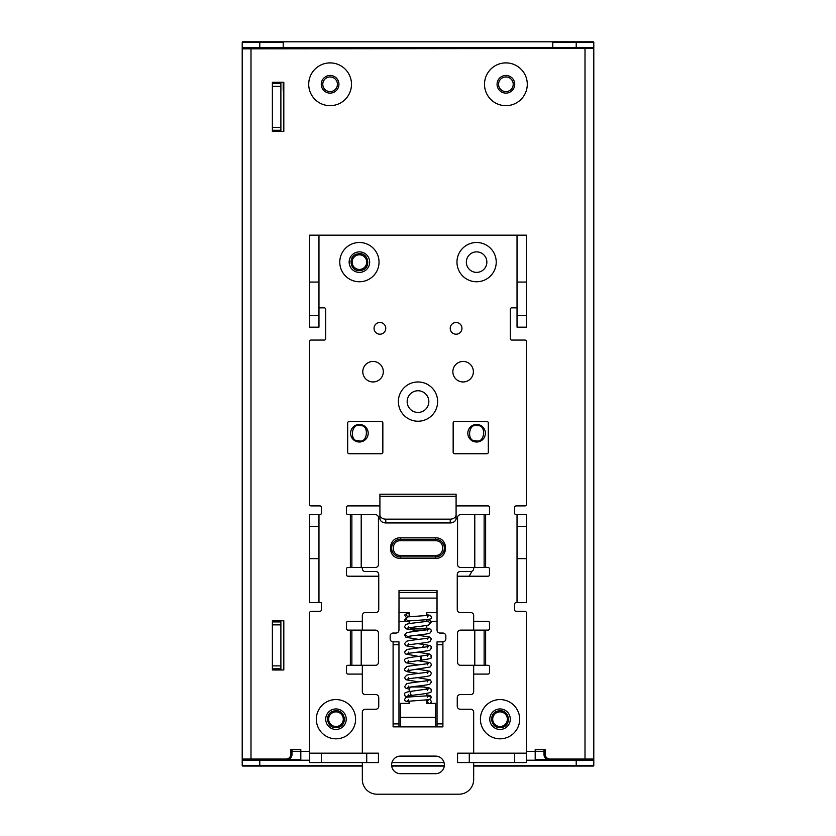 <?xml version="1.0" encoding="UTF-8"?>
<svg xmlns="http://www.w3.org/2000/svg" width="836" height="836" viewBox="0 0 836 836"><rect width="100%" height="100%" fill="white"/><g stroke="black" fill="none" stroke-linecap="round" stroke-linejoin="round"><path stroke-width="1.25" d="M242.262 48.467L242.21 48.833A1.17 1.17 0 0 1 243.38 47.662L592.62 47.662A1.17 1.17 0 0 1 593.79 48.833L593.79 760.217L549.848 760.217A5.862 5.862 0 0 1 543.985 754.354L543.985 749.662M338.935 84.279A8.83 8.83 0 0 0 330.105 75.449A8.83 8.83 0 0 0 321.264 84.279A8.83 8.83 0 0 0 330.105 93.12A8.83 8.83 0 0 0 338.935 84.279M514.736 84.279A8.83 8.83 0 0 0 505.895 75.449A8.83 8.83 0 0 0 497.065 84.279A8.83 8.83 0 0 0 505.895 93.12A8.83 8.83 0 0 0 514.736 84.279M292.015 749.662L292.015 754.354A5.862 5.862 0 0 1 286.152 760.217L243.38 760.217A1.17 1.17 0 0 1 242.21 759.046L242.262 759.401M242.21 384.894L242.21 427.666M272.379 82.231L283.812 82.231L283.812 131.451L272.379 131.451L272.379 82.231M308.714 84.279A21.391 21.391 0 0 1 340.795 65.762A21.391 21.391 0 0 1 340.795 102.807A21.391 21.391 0 0 1 308.714 84.279M484.504 84.279A21.391 21.391 0 0 1 516.596 65.762A21.391 21.391 0 0 1 516.596 102.807A21.391 21.391 0 0 1 484.504 84.279M471.797 571.333A23.439 23.439 0 0 1 468.986 576.213M272.379 620.751L283.812 620.751L283.812 669.97L272.379 669.97L272.379 620.751M592.62 760.217L585.001 760.217L585.001 759.046L593.79 759.046A1.17 1.17 0 0 1 592.62 760.217M300.803 760.217L300.803 749.662L290.844 749.662L290.844 754.354C290.552 757.186 288.984 758.754 286.152 759.046L242.21 759.046L242.21 48.833L593.738 48.467M526.408 760.217L549.848 760.217L549.848 759.046C547.016 758.743 545.448 757.186 545.156 754.354L545.156 749.662L535.197 749.662L535.197 760.217M593.79 340.356L593.79 287.03M359.407 253.632C368.76 253.12 371.069 267.854 361.988 270.216L359.407 270.624C350.044 271.136 347.734 256.401 356.815 254.039L359.407 253.632M335.967 727.696C326.604 728.198 324.295 713.474 333.376 711.102L335.967 710.694C345.331 710.182 347.63 724.917 338.549 727.289L335.967 727.696M500.032 710.694C509.396 710.182 511.705 724.917 502.624 727.289L500.032 727.696C490.669 728.198 488.37 713.474 497.451 711.102L500.032 710.694M357.171 255.158A7.325 7.325 0 0 1 366.576 260.623A7.325 7.325 0 0 1 360.159 269.411A7.325 7.325 0 0 1 357.171 255.158M338.193 726.17A7.325 7.325 0 0 1 328.642 719.19A7.325 7.325 0 0 1 343.136 717.696A7.325 7.325 0 0 1 338.193 726.17M497.807 712.22A7.325 7.325 0 0 1 507.212 717.696A7.325 7.325 0 0 1 500.795 726.484A7.325 7.325 0 0 1 497.807 712.22M478.223 424.594A8.788 8.788 0 0 1 485.319 434.323A8.788 8.788 0 0 1 476.06 442.004A8.788 8.788 0 0 1 467.805 433.236A8.788 8.788 0 0 1 478.223 424.594A8.788 8.788 0 0 1 485.319 434.323A8.788 8.788 0 0 1 476.06 442.004A8.788 8.788 0 0 1 467.805 433.236A8.788 8.788 0 0 1 478.223 424.594M361.027 424.594A8.788 8.788 0 0 1 368.122 434.323A8.788 8.788 0 0 1 358.863 442.004A8.788 8.788 0 0 1 350.608 433.236A8.788 8.788 0 0 1 361.027 424.594A8.788 8.788 0 0 1 368.122 434.323A8.788 8.788 0 0 1 358.863 442.004A8.788 8.788 0 0 1 350.608 433.236A8.788 8.788 0 0 1 361.027 424.594M259.787 47.662L259.787 41.8L242.795 41.8L593.205 41.8A0.585 0.585 0 0 1 593.79 42.385A0.585 0.585 0 0 0 593.205 41.8M549.848 759.046L585.001 759.046L585.001 47.662L593.79 47.662L593.79 42.385L576.213 42.385L576.213 47.662M593.79 47.662L593.79 48.467M593.205 766.069L576.213 766.069L593.205 766.069A0.585 0.585 0 0 0 593.79 765.483A0.585 0.585 0 0 1 593.205 766.069A0.585 0.585 0 0 0 593.79 765.483L593.79 760.217M242.21 48.467L242.21 47.662L250.999 47.662L250.999 760.217L242.21 760.217L242.21 765.483A0.585 0.585 -90 0 0 242.795 766.069L259.787 766.069L259.787 760.217M242.21 760.217L242.21 759.401M242.21 43.273L242.21 47.662M242.21 59.293L242.21 58.614M309.592 760.217L286.152 760.217L286.152 759.046M473.667 765.483L576.213 765.483L576.213 766.069L473.667 766.069M444.292 766.069L391.708 766.069M362.333 766.069L259.787 766.069M283.812 93.183A17.577 17.577 0 0 1 283.226 88.679L283.226 82.231M283.226 47.662L283.226 41.8M552.774 41.8L552.774 47.662M242.795 41.8A0.585 0.585 0 0 0 242.21 42.385A0.585 0.585 0 0 1 242.795 41.8M498.57 84.279A7.325 7.325 0 0 1 509.563 77.936A7.325 7.325 0 0 1 509.563 90.622A7.325 7.325 0 0 1 498.57 84.279A7.325 7.325 0 0 1 509.563 77.936A7.325 7.325 0 0 1 509.563 90.622A7.325 7.325 0 0 1 498.57 84.279M322.78 84.279A7.325 7.325 0 0 1 333.763 77.936A7.325 7.325 0 0 1 333.763 90.622A7.325 7.325 0 0 1 322.78 84.279A7.325 7.325 0 0 1 333.763 77.936A7.325 7.325 0 0 1 333.763 90.622A7.325 7.325 0 0 1 322.78 84.279M474.785 567.425L460.479 567.425A2.926 2.926 0 0 1 457.553 564.499L457.553 517.62A2.926 2.926 0 0 1 460.479 514.683L474.785 514.683L474.785 567.425L488.025 567.425A1.463 1.463 0 0 1 489.488 568.888L489.488 574.75A1.463 1.463 0 0 1 488.025 576.213L457.261 576.213M456.09 505.895L488.025 505.895A1.463 1.463 0 0 1 489.488 507.358L489.488 514.683L474.785 514.683M485.632 514.683L485.632 567.425M437.636 401.594A19.636 19.636 0 0 1 408.187 418.596A19.636 19.636 0 0 1 408.187 384.591A19.636 19.636 0 0 1 437.636 401.594M383.306 371.706A10.251 10.251 0 0 1 367.924 380.589A10.251 10.251 0 0 1 367.924 362.824A10.251 10.251 0 0 1 383.306 371.706M473.375 371.706A10.251 10.251 0 0 1 457.992 380.589A10.251 10.251 0 0 1 457.992 362.824A10.251 10.251 0 0 1 473.375 371.706M473.667 621.336L488.025 621.336A1.463 1.463 0 0 1 489.488 622.799L489.488 628.662A1.463 1.463 0 0 1 488.025 630.125L485.632 630.125L485.632 665.289L488.025 665.289A1.463 1.463 0 0 1 489.488 666.752L489.488 672.604A1.463 1.463 0 0 1 488.025 674.077L473.667 674.077M435.577 726.871L400.423 726.871M362.333 674.077L347.975 674.077A1.463 1.463 0 0 1 346.512 672.604L346.512 666.752A1.463 1.463 0 0 1 347.975 665.289L350.368 665.289L350.368 630.125L347.975 630.125A1.463 1.463 0 0 1 346.512 628.662L346.512 622.799A1.463 1.463 0 0 1 347.975 621.336L362.333 621.336M398.96 621.336L406.097 621.336M431.188 621.336L437.04 621.336M488.318 452.276A1.463 1.463 0 0 1 486.855 453.749L454.627 453.749A1.463 1.463 0 0 1 453.154 452.276L453.154 422.985A1.463 1.463 0 0 1 454.627 421.511L486.855 421.511A1.463 1.463 0 0 1 488.318 422.985L488.318 452.276M381.373 421.511A1.463 1.463 0 0 1 382.846 422.985L382.846 452.276A1.463 1.463 0 0 1 381.373 453.749L349.145 453.749A1.463 1.463 0 0 1 347.682 452.276L347.682 422.985A1.463 1.463 0 0 1 349.145 421.511L381.373 421.511M378.739 576.213L347.975 576.213A1.463 1.463 0 0 1 346.512 574.75L346.512 568.888A1.463 1.463 0 0 1 347.975 567.425L350.368 567.425L350.368 514.683L347.975 514.683A1.463 1.463 0 0 1 346.512 513.22L346.512 507.358A1.463 1.463 0 0 1 347.975 505.895L379.91 505.895M519.668 719.19A19.636 19.636 0 0 1 490.22 736.192A19.636 19.636 0 0 1 490.22 702.198A19.636 19.636 0 0 1 519.668 719.19M355.593 719.19A19.636 19.636 0 0 1 326.144 736.192A19.636 19.636 0 0 1 326.144 702.198A19.636 19.636 0 0 1 355.593 719.19M379.032 262.128A19.636 19.636 0 0 1 349.584 279.13A19.636 19.636 0 0 1 349.584 245.126A19.636 19.636 0 0 1 379.032 262.128M496.229 262.128A19.636 19.636 0 0 1 466.781 279.13A19.636 19.636 0 0 1 466.781 245.126A19.636 19.636 0 0 1 496.229 262.128M517.035 307.836L511.757 307.836A1.463 1.463 0 0 0 510.294 309.299L510.294 338.601A1.463 1.463 0 0 0 511.757 340.064L524.945 340.064A1.463 1.463 0 0 1 526.408 341.527L526.408 504.432A1.463 1.463 0 0 1 524.945 505.895L516.157 505.895A1.463 1.463 0 0 0 514.683 507.358L514.683 513.22A1.463 1.463 0 0 0 516.157 514.683L517.035 514.683L517.035 602.589L516.157 602.589A1.463 1.463 0 0 0 514.683 604.052L514.683 609.904A1.463 1.463 0 0 0 516.157 611.377L524.945 611.377A1.463 1.463 0 0 1 526.408 612.84L526.408 753.184L457.553 753.184L457.553 762.557L469.278 762.557L469.278 753.184M526.408 315.454L517.035 315.454L517.035 327.169L526.408 327.169L526.408 235.177L318.965 235.177L318.965 282.056L309.592 282.056L309.592 235.177L318.965 235.177M318.965 307.836L324.243 307.836A1.463 1.463 0 0 1 325.706 309.299L325.706 338.601A1.463 1.463 0 0 1 324.243 340.064L311.055 340.064A1.463 1.463 0 0 0 309.592 341.527L309.592 504.432A1.463 1.463 0 0 0 311.055 505.895L319.843 505.895A1.463 1.463 0 0 1 321.317 507.358L321.317 513.22A1.463 1.463 0 0 1 319.843 514.683L318.965 514.683L318.965 602.589L321.317 602.589L321.317 609.904A1.463 1.463 0 0 1 319.843 611.377L311.055 611.377A1.463 1.463 0 0 0 309.592 612.84L309.592 753.184L378.447 753.184L378.447 762.557L321.317 762.557L321.317 753.184M391.948 762.557L444.052 762.557M486.855 262.128A10.251 10.251 0 0 1 471.473 271.01A10.251 10.251 0 0 1 471.473 253.245A10.251 10.251 0 0 1 486.855 262.128M510.294 719.19A10.251 10.251 0 0 1 494.912 728.072A10.251 10.251 0 0 1 494.912 710.318A10.251 10.251 0 0 1 510.294 719.19M346.219 719.19A10.251 10.251 0 0 1 330.837 728.072A10.251 10.251 0 0 1 330.837 710.318A10.251 10.251 0 0 1 346.219 719.19M369.658 262.128A10.251 10.251 0 0 1 354.276 271.01A10.251 10.251 0 0 1 354.276 253.245A10.251 10.251 0 0 1 369.658 262.128M469.278 762.557L526.408 762.557L526.408 753.184M309.592 753.184L309.592 762.557L321.317 762.557M318.965 514.683L309.592 514.683L309.592 602.589L318.965 602.589M309.592 282.056L309.592 327.169L318.965 327.169L318.965 282.056M517.035 315.454L517.035 235.177M461.953 328.349A5.862 5.862 0 0 1 453.154 333.418A5.862 5.862 0 0 1 453.154 323.271A5.862 5.862 0 0 1 461.953 328.349M350.368 567.425L375.521 567.425A2.926 2.926 0 0 0 378.447 564.499L378.447 517.62A2.926 2.926 0 0 0 375.521 514.683L350.368 514.683M485.632 630.125L460.479 630.125A2.926 2.926 0 0 0 457.553 633.051L457.553 662.352A2.926 2.926 0 0 0 460.479 665.289L485.632 665.289M350.368 665.289L375.521 665.289A2.926 2.926 0 0 0 378.447 662.352L378.447 633.051A2.926 2.926 0 0 0 375.521 630.125L350.368 630.125M374.047 328.349A5.862 5.862 0 0 1 382.846 323.271A5.862 5.862 0 0 1 382.846 333.418A5.862 5.862 0 0 1 374.047 328.349M428.837 401.594A10.837 10.837 0 0 1 412.576 410.978A10.837 10.837 0 0 1 412.576 392.209A10.837 10.837 0 0 1 428.837 401.594M517.035 526.408L526.408 526.408L526.408 514.683L517.035 514.683M526.408 526.408L526.408 602.589L517.035 602.589M526.408 558.636L517.035 558.636M309.592 558.636L318.965 558.636M517.035 282.056L526.408 282.056M409.212 701.101L409.212 703.369L400.423 703.369L400.423 726.808M435.577 726.808L435.577 703.369L430.362 703.369M428.492 703.369L426.788 703.369L426.788 699.951M426.788 695.845L426.788 693.389M409.212 691.623L409.212 689.899A2.926 2.926 0 0 1 412.138 686.962L423.862 686.962A2.926 2.926 0 0 1 426.715 689.261M409.212 695.761L409.212 696.994M437.04 723.882L437.04 726.808L442.902 726.808L442.902 723.882L437.04 723.882L437.04 644.775L442.902 644.775L442.902 723.882M436.988 590.467L436.988 592.452L399.012 592.452L399.012 590.467L437.04 590.467L437.04 630.125A2.926 2.926 0 0 0 439.976 633.051L442.902 633.051A2.926 2.926 0 0 1 445.839 635.987L445.839 638.913A2.926 2.926 0 0 1 442.902 641.849L437.04 641.849L437.04 644.775M442.902 641.849L442.902 644.775M393.098 726.808L393.098 644.775L398.96 644.775L398.96 726.808L393.098 726.85L442.589 726.871M400.423 537.83C387.58 537.235 386.964 558.176 399.827 558.323A10.251 10.251 0 0 0 400.423 558.343L435.577 558.343C448.42 558.939 449.036 537.997 436.173 537.851A10.251 10.251 0 0 0 435.577 537.83L400.423 537.83L400.423 539.293A8.788 8.788 0 0 0 391.635 548.092A8.788 8.788 0 0 0 400.423 556.88L435.577 556.88A8.788 8.788 0 0 0 444.365 548.092A8.788 8.788 0 0 0 435.577 539.293L400.423 539.293L400.423 540.767L436.005 540.777C445.191 540.882 444.752 555.846 435.577 555.418L399.995 555.397C390.809 555.292 391.248 540.338 400.423 540.767M435.577 756.11L400.423 756.11A8.788 8.788 0 0 0 391.635 764.898A8.788 8.788 0 0 0 400.423 773.687L435.577 773.687A8.788 8.788 0 0 0 444.365 764.898A8.788 8.788 0 0 0 435.577 756.11M398.96 644.775L398.96 641.849L393.098 641.849A2.926 2.926 0 0 1 390.161 638.913L390.161 635.987A2.926 2.926 0 0 1 393.098 633.051L396.024 633.051A2.926 2.926 0 0 0 398.96 630.125L399.012 590.467M362.333 630.125L362.333 615.474A2.926 2.926 0 0 1 365.259 612.548L375.813 612.548A2.926 2.926 0 0 0 378.739 609.611L378.739 574.457A2.926 2.926 0 0 0 375.813 571.531L365.259 571.531A2.926 2.926 0 0 1 362.333 568.595L362.333 567.425M362.333 753.184L362.333 712.167A2.926 2.926 0 0 1 365.259 709.231L375.813 709.231A2.926 2.926 0 0 0 378.739 706.305L378.739 697.517A2.926 2.926 0 0 0 375.813 694.58L365.259 694.58A2.926 2.926 0 0 1 362.333 691.654L362.333 665.289M473.667 762.557L473.667 779.549A14.651 14.651 0 0 1 459.016 794.2L376.984 794.2A14.651 14.651 0 0 1 362.333 779.549L362.333 762.557M473.667 665.289L473.667 691.654A2.926 2.926 0 0 1 470.741 694.58L460.187 694.58A2.926 2.926 0 0 0 457.261 697.517L457.261 706.305A2.926 2.926 0 0 0 460.187 709.231L470.741 709.231A2.926 2.926 0 0 1 473.667 712.167L473.667 753.184M473.667 567.425L473.667 568.595A2.926 2.926 0 0 1 470.741 571.531L460.187 571.531A2.926 2.926 0 0 0 457.261 574.457L457.261 609.611A2.926 2.926 0 0 0 460.187 612.548L470.741 612.548A2.926 2.926 0 0 1 473.667 615.474L473.667 630.125M456.09 513.941L456.069 518.79L457.553 518.79M379.91 514.673L379.91 496.291L456.09 496.291L456.09 514.673A5.862 4.493 180 0 1 450.228 519.156L385.772 519.156A5.862 4.493 180 0 1 379.91 514.673L379.91 518.79L378.447 518.79M399.012 592.452L399.012 612.537M426.788 615.589L426.788 612.537L436.988 612.537L436.988 592.452M456.09 496.291L456.09 494.201L379.91 494.201L379.91 496.291M450.228 519.156L450.228 522.928A5.862 4.493 180 0 0 456.09 518.435L456.09 514.673M393.098 644.775L393.098 641.849M426.788 625.412L426.788 626.018A2.926 2.926 0 0 1 423.862 628.944L412.138 628.944A2.926 2.926 0 0 1 409.734 627.69M426.788 621.273L426.788 619.706M409.212 613.384L409.212 612.537L398.991 612.537M409.212 620.845L409.212 623.646M450.228 522.928L385.772 522.928A5.862 4.493 180 0 1 379.91 518.435M407.853 616.874L406.118 614.826L407.749 612.778L409.734 614.826L408.334 616.822M429.798 699.533L431.48 701.55C430.112 704.194 428.743 704.194 427.374 701.55L428.366 699.795M280.886 669.97L280.886 668.8L272.379 668.8M272.379 665.874L280.886 665.874L280.886 624.847L272.379 624.847M272.379 621.921L280.886 621.921L280.886 620.751M280.886 131.451L280.886 130.28L272.379 130.28M272.379 127.354L280.886 127.354L280.886 86.338L272.379 86.338M272.379 83.401L280.886 83.401L280.886 82.231M280.886 83.401L280.886 86.338M280.886 127.354L280.886 130.28M280.886 621.921L280.886 624.847M280.886 665.874L280.886 668.8M543.985 751.428L526.408 751.428M309.592 751.428L292.015 751.428M592.62 47.662A1.17 1.17 0 0 1 593.79 48.833M549.848 760.217A5.862 5.862 0 0 1 543.985 754.354L545.156 754.354M290.844 754.354L292.015 754.354A5.862 5.862 0 0 1 286.152 760.217M243.38 760.217A1.17 1.17 0 0 1 242.21 759.046M477.983 425.743C486.458 424.866 484.765 443.258 476.593 440.854L475.214 440.729C466.739 441.596 468.432 423.215 476.593 425.618L477.983 425.743M360.786 425.743C369.261 424.866 367.568 443.258 359.407 440.854L358.017 440.729C349.542 441.596 351.235 423.215 359.407 425.618L360.786 425.743M289.131 759.401L300.803 759.401M535.197 759.401L546.869 759.401M362.333 765.483L242.21 765.483A0.585 0.585 -90 0 0 242.795 766.069M391.656 765.483L444.344 765.483M593.79 765.483L576.213 765.483L576.213 760.217M552.774 42.385L576.213 42.385L576.213 41.8M242.21 42.385L283.226 42.385M484.128 514.683L484.128 567.425M351.872 567.425L351.872 514.683M484.128 630.125L484.128 665.289M351.872 665.289L351.872 630.125M514.683 762.557L514.683 753.184M366.722 753.184L366.722 762.557M309.592 526.408L318.965 526.408M309.592 315.454L318.965 315.454M361.215 567.425L361.215 514.683M474.785 630.125L474.785 665.289M361.215 665.289L361.215 630.125M435.577 717.34L400.423 717.34M400.423 558.343L400.423 555.418M435.577 555.418L435.577 558.343M435.577 537.83L435.577 540.767M398.96 723.882L393.098 723.882M399.012 598.106L436.988 598.106M385.772 522.928L385.772 519.156M426.193 627.794L430.759 629.268L431.47 630.908L429.976 633.071C428.607 634.294 407.32 636.008 407.822 636.645L405.126 634.743L406.421 632.821C410.695 631.493 431.857 629.487 428.189 629.403L427.374 630.908M418.617 630.908L405.972 628.797L404.519 626.655L405.972 624.523C408.052 623.154 424.375 622.099 427.802 621.033L430.08 623.029L428.649 625.025C423.695 626.185 407.916 627.543 407.822 628.149L408.626 626.655M417.383 643.647L423.664 644.42L422.713 647.388M409.212 621.88L405.826 621.232L404.614 619.884L407.738 616.884L406.118 618.922L407.675 620.949M420.278 658.183C420.612 660.827 420.947 660.827 421.281 658.183C420.947 655.539 420.612 655.539 420.278 658.183M427.374 664.892L428.178 663.397C429.286 663.847 405.815 666.156 406.662 666.72L404.53 669.145C404.049 670.138 405.23 671.068 408.062 671.925L410.079 670.117M427.478 680.598L430.206 679.835L417.383 677.63M417.383 686.137L429.328 687.955L430.759 688.749L431.48 690.379C429.255 691.571 438.534 692.417 411.448 695.385L410.162 693.347L411.26 691.299L428.189 688.885L427.374 690.379M408.626 699.502L407.362 701.331L429.38 699.638L431.48 697.443L428.44 695.646M417.383 635.151L429.349 636.99L431.376 638.767L430.028 641.536C429.046 642.727 405.732 644.744 407.822 645.141L408.626 643.647M427.374 639.404L428.178 637.91C429.882 638.286 408.72 640.261 406.662 641.233L404.519 643.647L405.972 645.789L418.617 647.9M418.617 639.404L405.972 637.283L404.519 635.151L406.421 632.821M427.52 619.633L430.122 620.354L431.418 621.932L428.649 625.025M423.664 644.42C435.086 646.207 429.882 646.98 431.48 647.89L430.028 650.032C429.213 651.181 405.032 653.355 407.822 653.637L408.626 652.143M427.374 647.89L428.178 646.406C429.829 646.782 406.432 649.081 406.672 649.729L404.519 652.143L405.439 653.951L418.617 656.396M417.383 652.143L429.349 653.982L430.728 654.734L431.47 656.396C428.774 657.409 437.771 657.775 420.79 660.231L407.822 662.133L408.626 660.639M407.749 612.778L404.519 615.139L406.097 617.198M426.788 614.69L430.467 615.4L431.48 617.198C432.275 618.274 430.822 619.1 427.123 619.675L408.114 620.96M427.374 656.396L428.178 654.902L420.759 656.135C400.653 658.204 405.418 659.656 404.53 660.639L405.972 662.781L418.617 664.892M427.374 617.198L428.638 615.359L407.749 616.884M417.383 660.639L429.338 662.478L430.707 663.199L431.48 664.892L430.028 667.023L407.822 670.629L408.626 669.145M417.383 669.134L430.028 671.245L431.48 673.388L430.028 675.519C429.631 676.648 409.149 678.247 407.822 679.125L408.626 677.63M427.374 673.388L428.178 671.893C428.419 672.499 409.034 674.182 406.651 675.216L404.53 677.63L405.972 679.772L418.617 681.883M418.617 673.388L408.062 671.925M427.374 681.883L428.189 680.389C431.815 680.452 410.695 682.521 406.651 683.723L404.624 686.774L405.972 688.268L409.306 689.157M408.626 686.126L407.811 687.631C407.958 686.899 428.492 685.29 429.976 684.047L431.47 681.883L430.206 679.846M411.26 691.299C401.667 692.804 405.815 693.744 404.519 694.549L405.052 695.97L407.665 697.14M408.626 694.549L407.759 696.116L411.448 695.385M426.788 694.894L430.247 695.531L431.48 697.412M429.913 699.502L431.48 701.529M409.212 702.01L405.115 700.955L404.519 699.502L405.93 697.506C406.609 696.733 427.865 696.095 428.638 695.604L427.374 697.433M426.788 703.149L428.44 703.348"/></g></svg>
